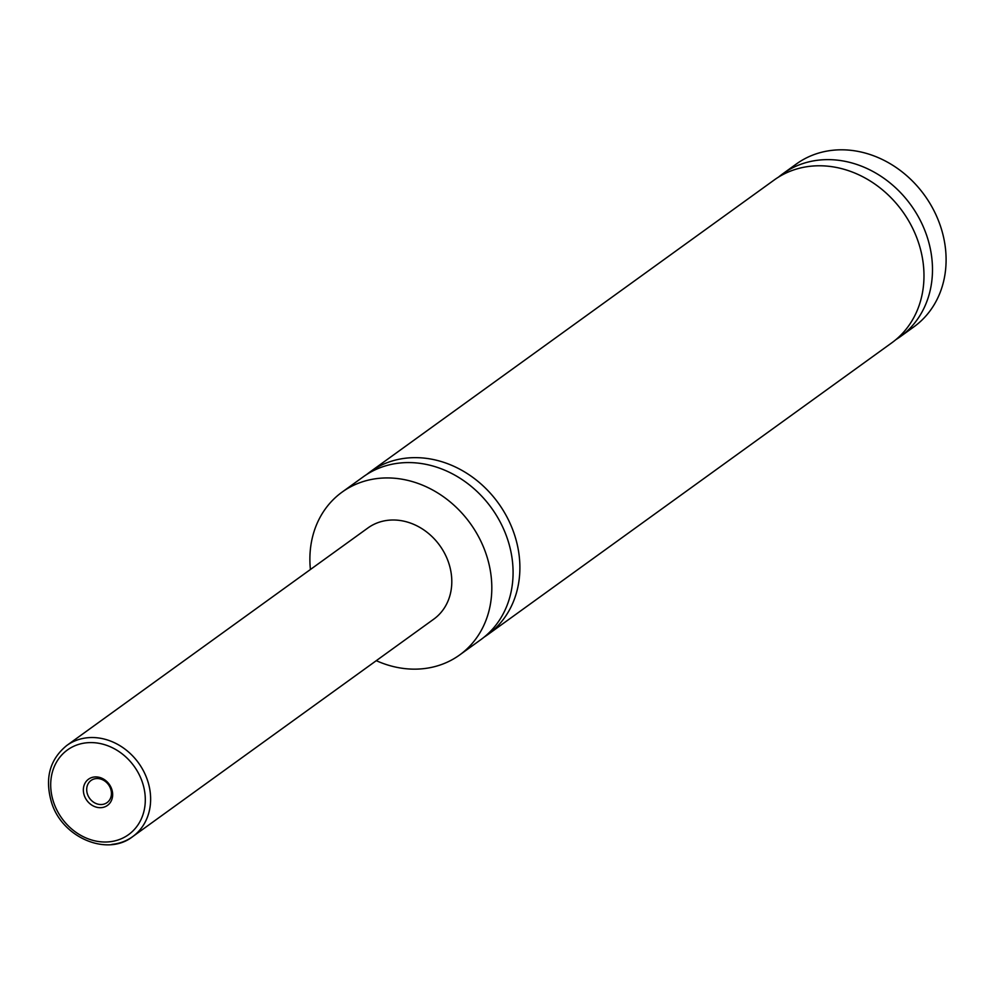 <?xml version="1.0" encoding="UTF-8"?>
<svg xmlns="http://www.w3.org/2000/svg" width="995" height="995" viewBox="0 0 995 995"><rect width="100%" height="100%" fill="white"/><g stroke="black" fill="none" stroke-linecap="round" stroke-linejoin="round"><path stroke-width="1.49" d="M310.415 569.501A100.42 85.62 54.2 0 1 342.056 492.139L363.324 476.779A100.42 85.62 54.2 0 1 400.313 462.974A100.42 85.62 54.2 0 1 503.122 527.959A100.42 85.62 54.2 0 1 480.921 639.586L459.653 654.959A100.42 85.62 54.2 0 1 422.664 668.752A100.42 85.62 54.2 0 1 376.272 660.668M366.794 474.416A100.42 85.62 54.2 0 1 370.128 471.854A100.42 85.62 54.2 0 1 498.346 503.134A100.42 85.62 54.2 0 1 487.724 634.673A100.42 85.62 54.2 0 1 484.254 637.036M101.515 807.629A16.169 13.781 -125.8 0 0 112.224 790.901A16.169 13.781 -125.8 0 0 94.488 776.971A16.169 13.781 -125.8 0 0 83.779 793.699A16.169 13.781 -125.8 0 0 101.515 807.629M96.092 778.587A13.656 11.641 -125.8 0 0 91.067 780.453A13.656 11.641 -125.8 0 0 88.045 795.639A13.656 11.641 -125.8 0 0 102.025 804.482A13.656 11.641 -125.8 0 0 107.062 802.604A13.656 11.641 -125.8 0 0 110.084 787.418A13.656 11.641 -125.8 0 0 96.092 778.587M66.777 745.479C49.7 759.483 44.613 778.413 51.479 802.256C61.864 837.38 106.888 856.931 132.633 836.658A56.242 47.947 54.2 0 0 145.059 774.147A56.242 47.947 54.2 0 0 87.485 737.755A56.242 47.947 54.2 0 0 66.777 745.479L367.926 527.959A56.242 47.947 54.2 0 1 388.647 520.223A56.242 47.947 54.2 0 1 446.22 556.615A56.242 47.947 54.2 0 1 433.783 619.139L132.633 836.658A56.242 47.947 54.2 0 1 111.913 844.382M342.056 492.139A100.42 85.62 54.2 0 1 379.045 478.334A100.42 85.62 54.2 0 1 481.854 543.32A100.42 85.62 54.2 0 1 459.653 654.959M370.128 471.854L774.222 179.983A100.42 85.62 54.2 0 1 902.428 211.251A100.42 85.62 54.2 0 1 891.818 342.802L487.724 634.673M778.575 177.06A100.42 85.62 54.2 0 1 782.717 173.839L796.336 164.013A100.42 85.62 54.2 0 1 833.325 150.208A100.42 85.62 54.2 0 1 936.146 215.194A100.42 85.62 54.2 0 1 913.932 326.82L900.326 336.658A100.42 85.62 54.2 0 1 895.96 339.581M782.717 173.839A100.42 85.62 54.2 0 1 910.935 205.107A100.42 85.62 54.2 0 1 900.326 336.658M109.338 841.807A52.225 44.526 -125.8 0 0 143.927 787.766A52.225 44.526 -125.8 0 0 86.665 742.792A52.225 44.526 -125.8 0 0 52.076 796.833A52.225 44.526 -125.8 0 0 109.338 841.807"/></g></svg>

